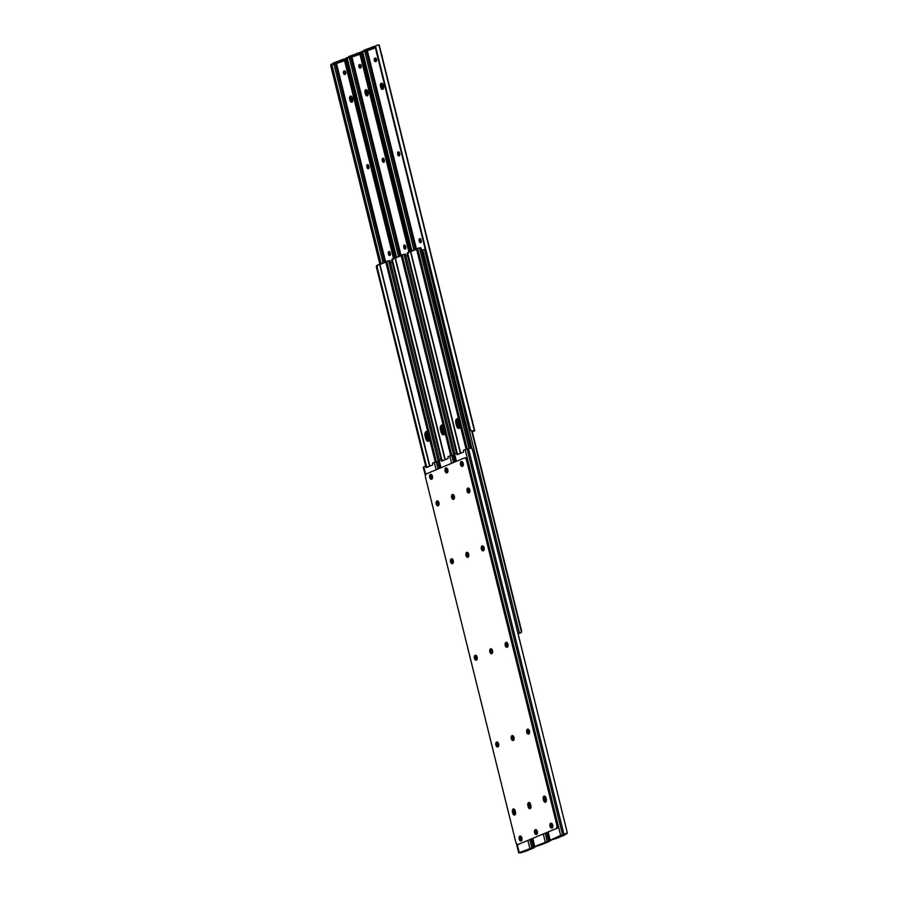 <?xml version="1.0" encoding="UTF-8"?>
<svg xmlns="http://www.w3.org/2000/svg" width="898" height="898" viewBox="0 0 898 898"><rect width="100%" height="100%" fill="white"/><g stroke="black" fill="none" stroke-linecap="round" stroke-linejoin="round"><path stroke-width="1.35" d="M388.868 251.496A1.774 1.021 -99.4 0 0 388.329 253.606L388.486 254.213A1.774 1.021 -99.4 0 0 389.732 255.56A1.774 1.021 -99.4 0 0 390.406 253.416L390.248 252.809A1.774 1.021 -99.4 0 0 389.002 251.462A1.774 1.021 -99.4 0 0 388.868 251.496M389.552 251.608A1.774 1.021 -99.4 0 0 389.339 253.438L389.496 254.044A1.774 1.021 -99.4 0 0 390.203 255.245M367.383 164.693A1.774 1.021 -99.4 0 0 366.844 166.792L367.001 167.41A1.774 1.021 -99.4 0 0 368.247 168.757A1.774 1.021 -99.4 0 0 368.921 166.601L368.764 165.995A1.774 1.021 -99.4 0 0 367.518 164.648A1.774 1.021 -99.4 0 0 367.383 164.693M368.068 164.805A1.774 1.021 -99.4 0 0 367.866 166.624L368.012 167.241A1.774 1.021 -99.4 0 0 368.719 168.431M350.422 96.142A2.514 1.459 -99.4 0 0 349.659 99.139L349.962 100.363A2.514 1.459 -99.4 0 0 351.735 102.271A2.514 1.459 -99.4 0 0 352.69 99.218L352.386 98.005A2.514 1.459 -99.4 0 0 350.613 96.086A2.514 1.459 -99.4 0 0 350.422 96.142M351.747 96.647A2.514 1.459 -99.4 0 0 351.69 98.802L350.669 98.971A2.514 1.459 -99.4 0 1 351.14 96.165A2.514 1.459 -99.4 0 0 350.669 98.971L350.972 100.194A2.514 1.459 -99.4 0 0 352.218 102.024A2.514 1.459 -99.4 0 1 350.972 100.194L349.962 100.363M344.922 70.931A1.774 1.021 -99.4 0 0 344.428 72.615A1.774 1.021 -99.4 0 0 345.326 74.253M344.563 60.716L333.977 64.364L383.21 263.249M345.202 74.309A1.774 1.021 -99.4 0 0 345.775 72.323A1.774 1.021 -99.4 0 0 344.495 70.852A1.774 1.021 -99.4 0 0 344.361 70.897L344.024 71.043A1.774 1.021 -99.4 0 0 343.451 73.03A1.774 1.021 -99.4 0 0 344.731 74.489A1.774 1.021 -99.4 0 0 344.866 74.455L345.202 74.309M346.37 57.921L344.731 59.178A2.357 2.312 -70.6 0 0 344.574 60.761L393.492 258.433M333.36 63.657L331.867 64.723L332.125 66.138L330.924 66.463L330.666 65.049L332.417 63.904M330.666 65.049L331.351 64.196M330.924 66.463L379.955 264.607M332.125 66.138L381.111 264.124M333.136 63.713L331.149 64.229M333.259 63.006L333.304 64.387L333.259 63.006L344.944 58.819M343.485 59.055L343.788 60.267L344.506 60.155M333.562 64.218L341.667 60.84L341.363 59.627M343.788 60.267L341.667 60.84M333.304 64.387L333.977 64.364M382.559 83.795A2.514 1.459 -99.4 0 0 382.503 85.95L381.493 86.118A2.514 1.459 -99.4 0 1 381.964 83.312A2.514 1.459 -99.4 0 0 381.493 86.118L381.785 87.331A2.514 1.459 -99.4 0 0 383.031 89.171A2.514 1.459 -99.4 0 1 381.785 87.331L380.774 87.499A2.514 1.459 -99.4 0 0 382.548 89.418A2.514 1.459 -99.4 0 0 383.502 86.365L383.21 85.153A2.514 1.459 -99.4 0 0 381.426 83.233A2.514 1.459 -99.4 0 0 381.235 83.29A2.514 1.459 -99.4 0 0 380.471 86.287L380.774 87.499M367.159 90.215A2.514 1.459 -99.4 0 0 367.091 92.382L366.081 92.55A2.514 1.459 -99.4 0 1 366.552 89.733A2.514 1.459 -99.4 0 0 366.081 92.55L366.384 93.762A2.514 1.459 -99.4 0 0 367.63 95.603A2.514 1.459 -99.4 0 1 366.384 93.762L365.363 93.931A2.514 1.459 -99.4 0 0 367.147 95.85A2.514 1.459 -99.4 0 0 368.101 92.786L367.798 91.574A2.514 1.459 -99.4 0 0 366.014 89.665A2.514 1.459 -99.4 0 0 365.834 89.71A2.514 1.459 -99.4 0 0 365.071 92.718L365.363 93.931M472.168 420.511L381.942 55.957M420.769 239.227A2.514 1.459 -99.4 0 0 421.241 241.876M399.284 152.413A2.514 1.459 -99.4 0 0 399.756 155.062M382.503 85.95L382.806 87.162A2.514 1.459 -99.4 0 0 383.446 88.52M389.957 252.08A2.514 1.459 -99.4 0 0 390.417 254.729M405.368 245.648A2.514 1.459 -99.4 0 0 405.829 248.308M351.69 98.802L351.982 100.026A2.514 1.459 -99.4 0 0 352.633 101.373M360.626 64.735A2.514 1.459 -99.4 0 0 361.052 67.429M376.038 58.314A2.514 1.459 -99.4 0 0 376.464 60.997M367.091 92.382L367.394 93.594A2.514 1.459 -99.4 0 0 368.034 94.952M345.214 71.166A2.514 1.459 -99.4 0 0 345.64 73.861M368.472 165.266A2.514 1.459 -99.4 0 0 368.932 167.926M383.884 158.845A2.514 1.459 -99.4 0 0 384.344 161.494M381.571 54.452A3.154 1.818 80.6 0 1 382.2 55.912M472.427 420.466A3.154 1.818 80.6 0 1 472.561 422.139M349.659 99.139L351.982 100.026M404.28 245.075A1.774 1.021 -99.4 0 0 403.741 247.174L403.887 247.792A1.774 1.021 -99.4 0 0 405.144 249.139A1.774 1.021 -99.4 0 0 405.806 246.984L405.66 246.378A1.774 1.021 -99.4 0 0 404.414 245.031A1.774 1.021 -99.4 0 0 404.28 245.075M404.953 245.188A1.774 1.021 -99.4 0 0 404.751 247.006L404.908 247.624A1.774 1.021 -99.4 0 0 405.604 248.813M382.795 158.261A1.774 1.021 -99.4 0 0 382.256 160.372L382.402 160.978A1.774 1.021 -99.4 0 0 383.659 162.325A1.774 1.021 -99.4 0 0 384.322 160.181L384.176 159.563A1.774 1.021 -99.4 0 0 382.93 158.216A1.774 1.021 -99.4 0 0 382.795 158.261M383.468 158.374A1.774 1.021 -99.4 0 0 383.266 160.203L383.424 160.809A1.774 1.021 -99.4 0 0 384.12 161.999M360.322 64.51A1.774 1.021 -99.4 0 0 359.84 66.194A1.774 1.021 -99.4 0 0 360.738 67.821M365.071 92.718L367.394 93.594M359.975 54.284L349.378 57.943L398.622 256.817M360.614 67.889A1.774 1.021 -99.4 0 0 361.176 65.891A1.774 1.021 -99.4 0 0 359.907 64.431A1.774 1.021 -99.4 0 0 359.772 64.465L359.425 64.611A1.774 1.021 -99.4 0 0 358.863 66.598A1.774 1.021 -99.4 0 0 360.143 68.068A1.774 1.021 -99.4 0 0 360.278 68.023L360.614 67.889M361.782 51.5L360.143 52.746A2.357 2.312 -70.6 0 0 359.986 54.34L408.904 252.012M348.772 57.225L347.268 58.303L347.526 59.717L346.325 60.031L346.067 58.617L347.818 57.483M346.067 58.617L346.763 57.764M346.325 60.031L395.367 258.175M347.526 59.717L396.523 257.692M348.536 57.281L346.561 57.798M348.671 56.574L348.705 57.966L348.671 56.574L360.356 52.387M358.897 52.623L359.2 53.846L359.918 53.723M348.963 57.798L357.078 54.408L356.775 53.195M359.2 53.846L357.078 54.408M348.705 57.966L349.378 57.943M419.68 238.644A1.774 1.021 -99.4 0 0 419.153 240.754L419.299 241.36A1.774 1.021 -99.4 0 0 420.545 242.707A1.774 1.021 -99.4 0 0 421.218 240.563L421.072 239.946A1.774 1.021 -99.4 0 0 419.815 238.599A1.774 1.021 -99.4 0 0 419.68 238.644M420.365 238.756A1.774 1.021 -99.4 0 0 420.163 240.585L420.309 241.192A1.774 1.021 -99.4 0 0 421.016 242.381M398.196 151.829A1.774 1.021 -99.4 0 0 397.668 153.94L397.814 154.546A1.774 1.021 -99.4 0 0 399.06 155.893A1.774 1.021 -99.4 0 0 399.733 153.749L399.588 153.143A1.774 1.021 -99.4 0 0 398.33 151.796A1.774 1.021 -99.4 0 0 398.196 151.829M398.88 151.942A1.774 1.021 -99.4 0 0 398.678 153.771L398.824 154.377A1.774 1.021 -99.4 0 0 399.531 155.578M375.734 58.078A1.774 1.021 -99.4 0 0 375.252 59.762A1.774 1.021 -99.4 0 0 376.139 61.39M380.471 86.287L382.806 87.162M472.505 431.916L474.672 430.816L472.674 430.894L473.504 431.163L472.281 431.747M375.386 47.852L364.79 51.512L414.034 250.396M376.026 61.457A1.774 1.021 -99.4 0 0 376.588 59.459A1.774 1.021 -99.4 0 0 375.308 58A1.774 1.021 -99.4 0 0 375.173 58.033L374.836 58.179A1.774 1.021 -99.4 0 0 374.275 60.177A1.774 1.021 -99.4 0 0 375.555 61.636A1.774 1.021 -99.4 0 0 375.678 61.603L376.026 61.457M473.066 431.029L470.855 430.569M379.214 45.102L377.194 45.068L375.555 46.326A2.357 2.312 -70.6 0 0 375.398 47.908L469.755 429.177A2.357 2.312 -70.6 0 0 470.619 430.49L471.461 430.894M375.555 46.326L470.619 430.49L472.674 430.894M364.184 50.793L362.68 51.871L362.938 53.285L361.737 53.611L361.479 52.196L363.23 51.051M361.479 52.196L362.175 51.332M361.737 53.611L410.779 251.754M362.938 53.285L411.935 251.272M363.948 50.849L361.961 51.377M364.072 50.153L364.117 51.534L364.072 50.153L375.768 45.955M374.309 46.202L374.612 47.414L375.33 47.291M364.375 51.366L372.49 47.987L372.187 46.763M374.612 47.414L372.49 47.987M364.117 51.534L364.79 51.512M427.976 432.499A3.738 2.155 -99.4 0 0 427.953 435.53L428.548 437.955A3.738 2.155 -99.4 0 0 429.57 440.042M427.459 431.702A3.738 2.155 -99.4 0 0 426.932 435.698L427.538 438.123A3.738 2.155 -99.4 0 0 429.154 440.738M427.908 432.713L429.659 439.773M427.313 431.624A3.94 2.267 -99.4 0 0 426.831 435.743L427.392 438.022A3.94 2.267 -99.4 0 0 429.121 440.783M458.137 418.771A3.94 2.267 -99.4 0 0 457.643 422.879L458.204 425.158A3.94 2.267 -99.4 0 0 459.933 427.919M442.725 425.192A3.94 2.267 -99.4 0 0 442.231 429.311L442.804 431.59A3.94 2.267 -99.4 0 0 444.532 434.351M407.569 255.526L405.952 256.199M392.157 261.958L389.373 263.114M471.888 448.169L423.452 252.473L422.565 252.619A3.154 1.818 -99.4 0 0 421.611 250.755M470.922 448.023L422.565 252.619M421.431 250.059A3.154 1.818 80.6 0 1 423.452 252.473M443.388 426.079A3.738 2.155 -99.4 0 0 443.354 429.098L443.96 431.523A3.738 2.155 -99.4 0 0 444.97 433.611M442.871 425.282A3.738 2.155 -99.4 0 0 442.344 429.266L442.939 431.691A3.738 2.155 -99.4 0 0 444.566 434.306M443.32 426.281L445.071 433.341M458.788 419.647A3.738 2.155 -99.4 0 0 458.766 422.666L459.361 425.102A3.738 2.155 -99.4 0 0 460.382 427.179M458.283 418.85A3.738 2.155 -99.4 0 0 457.756 422.835L458.35 425.27A3.738 2.155 -99.4 0 0 459.978 427.875M425.259 249.397L421.813 250.138M520.223 632.978L518.011 633.258M471.652 430.95L521.469 632.248L520.402 632.899L521.469 632.248A1.571 1.268 67.4 0 0 521.603 631.047L472.112 431.029M518.045 633.393L519.717 633.191M458.732 419.86L460.472 426.92M429.727 439.56A3.738 2.155 80.6 0 1 428.267 441.288A3.738 2.155 80.6 0 1 425.63 438.437L425.035 436.013A3.738 2.155 80.6 0 1 426.449 431.478A3.738 2.155 80.6 0 1 427.852 432.005M377.317 265.179L385.916 262.126M428.761 441.098A3.738 2.155 80.6 0 1 426.651 438.269L426.045 435.844A3.738 2.155 80.6 0 1 426.965 431.5M387.263 261.071L390.046 260.6L439.459 460.259M436.383 461.752L386.814 261.464A1.571 1.268 67.4 0 0 386.668 262.665L386.017 262.946L386.365 261.408L387.072 261.116M435.968 461.864L386.668 262.665M435.294 462.066L386.017 262.946M426.37 465.939L377.059 266.684L376.397 266.953A1.571 1.268 -112.6 0 1 376.531 265.752L377.598 265.101L376.531 265.752M378.283 264.809L377.059 266.684M425.663 466.051L376.397 266.953M445.127 433.128A3.738 2.155 80.6 0 1 443.679 434.856A3.738 2.155 80.6 0 1 441.041 432.017L440.435 429.581A3.738 2.155 80.6 0 1 441.85 425.046A3.738 2.155 80.6 0 1 443.264 425.573M392.729 258.759L401.327 255.694M444.173 434.666A3.738 2.155 80.6 0 1 442.052 431.848L441.457 429.412A3.738 2.155 80.6 0 1 442.377 425.068M402.663 254.639L405.458 254.168L454.871 453.838M451.784 455.32L402.225 255.043A1.571 1.268 67.4 0 0 402.079 256.244L401.417 256.514L401.776 254.987L402.484 254.684M451.38 455.432L402.079 256.244M450.695 455.634L401.417 256.514M441.771 459.507L392.46 260.252L391.809 260.532A1.571 1.268 -112.6 0 1 391.943 259.331L392.998 258.669L391.943 259.331M393.694 258.388L392.46 260.252M441.075 459.63L391.809 260.532M460.539 426.707A3.738 2.155 80.6 0 1 459.091 428.425A3.738 2.155 80.6 0 1 456.453 425.585L455.847 423.149A3.738 2.155 80.6 0 1 457.262 418.614A3.738 2.155 80.6 0 1 458.665 419.153M408.141 252.327L416.739 249.262M459.574 428.234A3.738 2.155 80.6 0 1 457.464 425.416L456.858 422.98A3.738 2.155 80.6 0 1 457.789 418.636M418.075 248.207L420.859 247.747L470.451 448.102M467.196 448.888L417.637 248.611A1.571 1.268 67.4 0 0 417.491 249.812L416.829 250.093L417.177 248.555L417.884 248.263M466.78 449L417.491 249.812M466.107 449.202L416.829 250.093M457.183 453.086L407.872 253.831L407.209 254.1A1.571 1.268 -112.6 0 1 407.355 252.899L408.41 252.248L407.355 252.899M409.095 251.956L407.872 253.831M456.487 453.198L407.209 254.1M477.231 658.773A1.774 1.021 80.6 0 1 476.928 658.054L476.782 657.437A1.774 1.021 80.6 0 1 476.759 656.124M476.961 659.559A1.774 1.021 80.6 0 1 475.918 658.223L475.772 657.605A1.774 1.021 80.6 0 1 476.277 655.518M498.716 745.587A1.774 1.021 80.6 0 1 498.412 744.857L498.267 744.251A1.774 1.021 80.6 0 1 498.244 742.938M498.446 746.373A1.774 1.021 80.6 0 1 497.402 745.026L497.245 744.42A1.774 1.021 80.6 0 1 497.761 742.32M515.441 814.205A2.514 1.459 80.6 0 1 514.79 812.847L514.498 811.635A2.514 1.459 80.6 0 1 514.554 809.48M515.025 814.856A2.514 1.459 80.6 0 1 513.779 813.027L513.476 811.803A2.514 1.459 80.6 0 1 513.948 808.997A2.514 1.459 -99.4 0 0 513.476 811.803L513.779 813.027A2.514 1.459 -99.4 0 0 515.025 814.856M453.355 562.316A1.774 1.021 80.6 0 1 453.063 561.598L452.906 560.981A1.774 1.021 80.6 0 1 452.895 559.667M453.086 563.102A1.774 1.021 80.6 0 1 452.042 561.766L451.896 561.149A1.774 1.021 80.6 0 1 452.401 559.061M432.342 478.443L432.297 478.454A1.774 1.021 80.6 0 1 432.174 478.499A1.774 1.021 80.6 0 1 430.894 477.029A1.774 1.021 80.6 0 1 431.455 475.042L431.758 474.919M438.493 505.596A2.514 1.459 80.6 0 1 437.18 503.419A2.514 1.459 80.6 0 1 437.719 500.938A2.514 1.459 -99.4 0 0 437.18 503.419A2.514 1.459 -99.4 0 0 438.493 505.596M521.839 840.113L521.805 840.135A1.774 1.021 80.6 0 1 521.671 840.169A1.774 1.021 80.6 0 1 520.402 838.71A1.774 1.021 80.6 0 1 520.963 836.712L521.255 836.588M436.147 469.766L434.329 462.403L432.634 463.11L432.679 464.94L426.269 467.611L425.551 466.073L423.328 467.185M522.445 851.674L520.806 852.932L519.28 852.629L533.412 847.308M534.052 847.151L533.928 847.847L525.813 851.237L520.413 852.797L522.209 851.596M425.618 466.073L427.145 466.601L426.123 466.769M427.246 467.207L427.145 466.601M432.454 478.017A1.774 1.021 80.6 0 1 432.039 475.323M438.898 504.945A2.514 1.459 80.6 0 1 438.314 501.432L439.043 504.384M521.962 839.686A1.774 1.021 80.6 0 1 521.536 837.003M434.329 462.403L438.785 461.134M535.32 846.129L533.816 847.207L536.039 846.623M534.187 847.678L533.513 847.701M475.188 655.248A2.514 1.459 -99.4 0 0 474.38 658.088A2.514 1.459 -99.4 0 0 476.198 660.165A2.514 1.459 -99.4 0 0 476.389 660.109A2.514 1.459 -99.4 0 0 477.186 657.28A2.514 1.459 -99.4 0 0 475.379 655.192A2.514 1.459 -99.4 0 0 475.188 655.248M475.906 655.271A2.514 1.459 -99.4 0 0 475.368 657.751A2.514 1.459 -99.4 0 0 476.681 659.918M430.434 474.413A2.514 1.459 -99.4 0 0 429.637 477.253A2.514 1.459 -99.4 0 0 431.444 479.33A2.514 1.459 -99.4 0 0 431.635 479.274A2.514 1.459 -99.4 0 0 432.443 476.445A2.514 1.459 -99.4 0 0 430.625 474.357A2.514 1.459 -99.4 0 0 430.434 474.413M431.152 474.436A2.514 1.459 -99.4 0 0 430.613 476.917A2.514 1.459 -99.4 0 0 431.927 479.083M436.989 500.927A2.514 1.459 -99.4 0 0 436.192 503.756A2.514 1.459 -99.4 0 0 438.011 505.832A2.514 1.459 -99.4 0 0 438.202 505.787A2.514 1.459 -99.4 0 0 438.999 502.947A2.514 1.459 -99.4 0 0 437.18 500.871A2.514 1.459 -99.4 0 0 436.989 500.927M451.312 558.792A2.514 1.459 -99.4 0 0 450.515 561.632A2.514 1.459 -99.4 0 0 452.334 563.708A2.514 1.459 -99.4 0 0 452.525 563.652A2.514 1.459 -99.4 0 0 453.322 560.823A2.514 1.459 -99.4 0 0 451.503 558.736A2.514 1.459 -99.4 0 0 451.312 558.792M452.042 558.814A2.514 1.459 -99.4 0 0 451.503 561.295A2.514 1.459 -99.4 0 0 452.805 563.461M496.673 742.062A2.514 1.459 -99.4 0 0 495.864 744.902A2.514 1.459 -99.4 0 0 497.683 746.979A2.514 1.459 -99.4 0 0 497.874 746.923A2.514 1.459 -99.4 0 0 498.671 744.083A2.514 1.459 -99.4 0 0 496.863 742.006A2.514 1.459 -99.4 0 0 496.673 742.062M497.391 742.085A2.514 1.459 -99.4 0 0 496.852 744.565A2.514 1.459 -99.4 0 0 498.166 746.732M514.734 815.047A2.514 1.459 -99.4 0 0 515.497 812.05L515.194 810.838A2.514 1.459 -99.4 0 0 513.42 808.918A2.514 1.459 -99.4 0 0 512.466 811.972L512.769 813.195A2.514 1.459 -99.4 0 0 514.543 815.103A2.514 1.459 -99.4 0 0 514.734 815.047M506.001 642.396A2.514 1.459 -99.4 0 0 505.204 645.235A2.514 1.459 -99.4 0 0 507.022 647.312A2.514 1.459 -99.4 0 0 507.202 647.256A2.514 1.459 -99.4 0 0 508.01 644.416A2.514 1.459 -99.4 0 0 506.191 642.339A2.514 1.459 -99.4 0 0 506.001 642.396M506.73 642.418A2.514 1.459 -99.4 0 0 506.18 644.899A2.514 1.459 -99.4 0 0 507.493 647.065M490.6 648.827A2.514 1.459 -99.4 0 0 489.792 651.656A2.514 1.459 -99.4 0 0 491.61 653.744A2.514 1.459 -99.4 0 0 491.801 653.688A2.514 1.459 -99.4 0 0 492.598 650.848A2.514 1.459 -99.4 0 0 490.779 648.771A2.514 1.459 -99.4 0 0 490.6 648.827M491.318 648.85A2.514 1.459 -99.4 0 0 490.779 651.319A2.514 1.459 -99.4 0 0 492.093 653.497M545.546 802.195A2.514 1.459 -99.4 0 0 546.31 799.198L546.018 797.974A2.514 1.459 -99.4 0 0 544.233 796.066A2.514 1.459 -99.4 0 0 543.279 799.119L543.582 800.331A2.514 1.459 -99.4 0 0 545.355 802.251A2.514 1.459 -99.4 0 0 545.546 802.195M461.246 461.561A2.514 1.459 -99.4 0 0 460.45 464.389A2.514 1.459 -99.4 0 0 462.268 466.477A2.514 1.459 -99.4 0 0 462.459 466.421A2.514 1.459 -99.4 0 0 463.256 463.581A2.514 1.459 -99.4 0 0 461.437 461.505A2.514 1.459 -99.4 0 0 461.246 461.561M461.976 461.583A2.514 1.459 -99.4 0 0 461.437 464.064A2.514 1.459 -99.4 0 0 462.751 466.23M467.813 488.063A2.514 1.459 -99.4 0 0 467.005 490.903A2.514 1.459 -99.4 0 0 468.823 492.98A2.514 1.459 -99.4 0 0 469.014 492.923A2.514 1.459 -99.4 0 0 469.811 490.095A2.514 1.459 -99.4 0 0 468.004 488.007A2.514 1.459 -99.4 0 0 467.813 488.063M468.531 488.085A2.514 1.459 -99.4 0 0 467.993 490.566A2.514 1.459 -99.4 0 0 469.306 492.733A2.514 1.459 80.6 0 1 467.993 490.566A2.514 1.459 80.6 0 1 468.531 488.085M535.343 829.662A2.514 1.459 -99.4 0 0 534.546 832.491A2.514 1.459 -99.4 0 0 536.364 834.579A2.514 1.459 -99.4 0 0 536.555 834.523A2.514 1.459 -99.4 0 0 537.352 831.683A2.514 1.459 -99.4 0 0 535.534 829.606A2.514 1.459 -99.4 0 0 535.343 829.662M536.072 829.685A2.514 1.459 -99.4 0 0 535.534 832.165A2.514 1.459 -99.4 0 0 536.847 834.332M519.942 836.083A2.514 1.459 -99.4 0 0 519.134 838.923A2.514 1.459 -99.4 0 0 520.952 840.999A2.514 1.459 -99.4 0 0 521.143 840.955A2.514 1.459 -99.4 0 0 521.94 838.115A2.514 1.459 -99.4 0 0 520.133 836.038A2.514 1.459 -99.4 0 0 519.942 836.083M520.66 836.105A2.514 1.459 -99.4 0 0 520.122 838.586A2.514 1.459 -99.4 0 0 521.435 840.764M530.146 808.627A2.514 1.459 -99.4 0 0 530.909 805.618L530.606 804.406A2.514 1.459 -99.4 0 0 528.832 802.486A2.514 1.459 -99.4 0 0 527.878 805.551L528.17 806.763A2.514 1.459 -99.4 0 0 529.955 808.671A2.514 1.459 -99.4 0 0 530.146 808.627M550.755 823.23A2.514 1.459 -99.4 0 0 549.958 826.07A2.514 1.459 -99.4 0 0 551.765 828.147A2.514 1.459 -99.4 0 0 551.956 828.091A2.514 1.459 -99.4 0 0 552.764 825.262A2.514 1.459 -99.4 0 0 550.945 823.174A2.514 1.459 -99.4 0 0 550.755 823.23M551.484 823.253A2.514 1.459 -99.4 0 0 550.934 825.733A2.514 1.459 -99.4 0 0 552.248 827.9M527.485 729.21A2.514 1.459 -99.4 0 0 526.688 732.038A2.514 1.459 -99.4 0 0 528.507 734.126A2.514 1.459 -99.4 0 0 528.686 734.07A2.514 1.459 -99.4 0 0 529.494 731.23A2.514 1.459 -99.4 0 0 527.676 729.154A2.514 1.459 -99.4 0 0 527.485 729.21M528.215 729.232A2.514 1.459 -99.4 0 0 527.665 731.702A2.514 1.459 -99.4 0 0 528.978 733.879M512.073 735.63A2.514 1.459 -99.4 0 0 511.276 738.47A2.514 1.459 -99.4 0 0 513.095 740.547A2.514 1.459 -99.4 0 0 513.286 740.491A2.514 1.459 -99.4 0 0 514.083 737.662A2.514 1.459 -99.4 0 0 512.264 735.574A2.514 1.459 -99.4 0 0 512.073 735.63M512.803 735.653A2.514 1.459 -99.4 0 0 512.264 738.134A2.514 1.459 -99.4 0 0 513.577 740.3M466.724 552.371A2.514 1.459 -99.4 0 0 465.927 555.2A2.514 1.459 -99.4 0 0 467.735 557.288A2.514 1.459 -99.4 0 0 467.925 557.231A2.514 1.459 -99.4 0 0 468.734 554.392A2.514 1.459 -99.4 0 0 466.915 552.315A2.514 1.459 -99.4 0 0 466.724 552.371M467.443 552.393A2.514 1.459 -99.4 0 0 466.904 554.863A2.514 1.459 -99.4 0 0 468.217 557.041M482.136 545.939A2.514 1.459 -99.4 0 0 481.328 548.779A2.514 1.459 -99.4 0 0 483.146 550.856A2.514 1.459 -99.4 0 0 483.337 550.8A2.514 1.459 -99.4 0 0 484.134 547.96A2.514 1.459 -99.4 0 0 482.327 545.883A2.514 1.459 -99.4 0 0 482.136 545.939M482.855 545.962A2.514 1.459 -99.4 0 0 482.316 548.442A2.514 1.459 -99.4 0 0 483.629 550.609M445.846 467.981A2.514 1.459 -99.4 0 0 445.038 470.821A2.514 1.459 -99.4 0 0 446.856 472.898A2.514 1.459 -99.4 0 0 447.047 472.853A2.514 1.459 -99.4 0 0 447.844 470.013A2.514 1.459 -99.4 0 0 446.037 467.937A2.514 1.459 -99.4 0 0 445.846 467.981M446.564 468.004A2.514 1.459 -99.4 0 0 446.025 470.485A2.514 1.459 -99.4 0 0 447.339 472.662M452.401 494.495A2.514 1.459 -99.4 0 0 451.604 497.324A2.514 1.459 -99.4 0 0 453.411 499.411A2.514 1.459 -99.4 0 0 453.602 499.355A2.514 1.459 -99.4 0 0 454.41 496.515A2.514 1.459 -99.4 0 0 452.592 494.439A2.514 1.459 -99.4 0 0 452.401 494.495M453.131 494.517A2.514 1.459 -99.4 0 0 452.581 496.998A2.514 1.459 -99.4 0 0 453.894 499.165A2.514 1.459 80.6 0 1 452.581 496.998A2.514 1.459 80.6 0 1 453.131 494.517M464.143 458.092L426.539 473.785A3.154 1.818 -99.4 0 0 425.573 477.534L515.8 842.088A3.154 1.818 -99.4 0 0 518.023 844.479A3.154 1.818 -99.4 0 0 518.258 844.412L555.862 828.731A3.154 1.818 -99.4 0 0 556.816 824.981L466.601 460.416A3.154 1.818 -99.4 0 0 464.378 458.025A3.154 1.818 -99.4 0 0 464.143 458.092M556.816 824.981L557.826 824.813L467.611 460.247L466.601 460.416M518.258 844.412L555.862 828.731M546.253 801.353A2.514 1.459 80.6 0 1 545.614 799.995L545.311 798.782L544.3 798.951L544.592 800.163A2.514 1.459 -99.4 0 0 545.838 802.004A2.514 1.459 80.6 0 1 544.592 800.163L544.3 798.951A2.514 1.459 80.6 0 1 544.772 796.144A2.514 1.459 -99.4 0 0 544.3 798.951L543.279 799.119M529.36 802.565A2.514 1.459 -99.4 0 0 528.888 805.383L529.191 806.595A2.514 1.459 -99.4 0 0 530.437 808.436A2.514 1.459 80.6 0 1 529.191 806.595L528.888 805.383A2.514 1.459 80.6 0 1 529.36 802.565M557.826 824.813A3.154 1.818 80.6 0 1 556.872 828.562M465.153 457.924A3.154 1.818 80.6 0 1 465.389 457.857A3.154 1.818 80.6 0 1 467.611 460.247M492.632 652.352A1.774 1.021 80.6 0 1 492.34 651.622L492.194 651.016A1.774 1.021 80.6 0 1 492.171 649.692M492.362 653.138A1.774 1.021 80.6 0 1 491.329 651.791L491.172 651.185A1.774 1.021 80.6 0 1 491.689 649.086M514.116 739.155A1.774 1.021 80.6 0 1 513.824 738.437L513.678 737.819A1.774 1.021 80.6 0 1 513.656 736.506M513.847 739.941A1.774 1.021 80.6 0 1 512.814 738.605L512.657 737.988A1.774 1.021 80.6 0 1 513.173 735.9M530.841 807.785A2.514 1.459 80.6 0 1 530.202 806.426L529.899 805.214A2.514 1.459 80.6 0 1 529.966 803.048M468.767 555.896A1.774 1.021 80.6 0 1 468.475 555.166L468.318 554.56A1.774 1.021 80.6 0 1 468.296 553.235M468.498 556.681A1.774 1.021 80.6 0 1 467.454 555.334L467.308 554.728A1.774 1.021 80.6 0 1 467.813 552.629M447.743 472.011L447.709 472.034A1.774 1.021 80.6 0 1 447.574 472.067A1.774 1.021 80.6 0 1 446.306 470.608A1.774 1.021 80.6 0 1 446.867 468.61L447.159 468.487M537.251 833.692L537.217 833.703A1.774 1.021 80.6 0 1 537.083 833.737A1.774 1.021 80.6 0 1 535.803 832.278A1.774 1.021 80.6 0 1 536.375 830.28L536.667 830.156M451.559 463.334L449.741 455.971L448.035 456.689L448.08 458.508L441.681 461.179L440.963 459.641L438.74 460.753M537.857 845.254L548.824 840.876M549.464 840.719L549.329 841.426L541.225 844.805L535.825 846.365L537.621 845.164M441.019 459.641L442.546 460.169L441.535 460.337M442.658 460.775L442.546 460.169M447.866 471.585A1.774 1.021 80.6 0 1 447.44 468.902M454.309 498.513A2.514 1.459 80.6 0 1 453.726 495L454.455 497.963M537.374 833.265A1.774 1.021 80.6 0 1 536.948 830.571M449.741 455.971L454.197 454.702M550.732 839.697L549.228 840.775L551.439 840.202M549.598 841.258L548.914 841.28M508.044 645.92A1.774 1.021 80.6 0 1 507.752 645.191L507.595 644.584A1.774 1.021 80.6 0 1 507.583 643.271M507.774 646.706A1.774 1.021 80.6 0 1 506.73 645.359L506.584 644.753A1.774 1.021 80.6 0 1 507.089 642.654M529.528 732.734A1.774 1.021 80.6 0 1 529.236 732.005L529.079 731.399A1.774 1.021 80.6 0 1 529.068 730.074M529.259 733.52A1.774 1.021 80.6 0 1 528.215 732.173L528.069 731.567A1.774 1.021 80.6 0 1 528.574 729.468M484.168 549.464A1.774 1.021 80.6 0 1 483.876 548.734L483.73 548.128A1.774 1.021 80.6 0 1 483.708 546.815M483.91 550.25A1.774 1.021 80.6 0 1 482.866 548.903L482.709 548.296A1.774 1.021 80.6 0 1 483.225 546.197M463.155 465.591L463.121 465.602A1.774 1.021 80.6 0 1 462.986 465.635A1.774 1.021 80.6 0 1 461.707 464.176A1.774 1.021 80.6 0 1 462.279 462.178L462.571 462.055M552.663 827.26L552.629 827.271A1.774 1.021 80.6 0 1 552.495 827.316A1.774 1.021 80.6 0 1 551.215 825.846A1.774 1.021 80.6 0 1 551.776 823.859L552.079 823.735M553.269 838.822L560.633 835.376L465.142 449.55L463.447 450.257L463.491 452.076L457.093 454.747L456.375 453.221L454.141 454.321M564.864 834.287L564.741 834.994L556.637 838.373L551.237 839.933L553.033 838.743M456.431 453.209L457.958 453.737L456.947 453.905M458.07 454.343L457.958 453.737M561.643 835.207L564.326 834.848L561.643 835.207M463.278 465.164A1.774 1.021 80.6 0 1 462.852 462.47M469.721 492.082A2.514 1.459 80.6 0 1 469.138 488.568L469.856 491.532M552.786 826.834A1.774 1.021 80.6 0 1 552.36 824.14M545.311 798.782A2.514 1.459 80.6 0 1 545.367 796.627M465.142 449.55L471.169 447.99L472.73 450.268L567.334 832.951L472.269 448.787M566.133 833.277L564.202 834.455M566.851 833.771L564.64 834.343L567.334 832.951L563.978 834.377L468.487 448.551M560.633 835.376L563.978 834.377M564.999 834.826L564.326 834.848M389.339 253.438L388.329 253.606M367.866 166.624L366.844 166.792M336.638 63.926L385.702 262.205M344.731 59.178L394.02 258.332M331.867 64.723L381.201 264.091M335.425 64.128L384.557 262.687M344.843 70.897L344.024 71.043M368.012 167.241L367.001 167.41M389.496 254.044L388.486 254.213M404.751 247.006L403.741 247.174M383.266 160.203L382.256 160.372M352.05 57.494L401.114 255.784M360.143 52.746L409.432 251.9M347.268 58.303L396.613 257.659M350.826 57.697L399.969 256.256M360.255 64.476L359.425 64.611M383.424 160.809L382.402 160.978M404.908 247.624L403.887 247.792M420.163 240.585L419.153 240.754M398.678 153.771L397.668 153.94M367.45 51.074L416.526 249.352M378.911 44.9L474.402 430.726M379.192 45.001L474.672 430.816M362.68 51.871L412.014 251.238M366.238 51.265L415.381 249.835M375.667 58.044L374.836 58.179M398.824 154.377L397.814 154.546M420.309 241.192L419.299 241.36M428.548 437.955L427.538 438.123M427.953 435.53L426.932 435.698M426.831 435.743L425.035 436.013M457.643 422.879L456.869 423.014M442.231 429.311L440.435 429.581M442.804 431.59L442.029 431.714M458.204 425.158L457.43 425.293M427.392 438.022L426.617 438.145M443.96 431.523L442.939 431.691M443.354 429.098L442.344 429.266M424.518 249.464L519.437 633.011M459.361 425.102L458.35 425.27M458.766 422.666L457.756 422.835M453.378 561.138L453.142 560.195M439.055 503.262L438.819 502.319M432.488 476.759L432.264 475.817M429.861 466.118L379.989 264.596M438.213 461.269L388.598 260.802M453.367 562.26L452.828 560.094M432.488 477.882L431.927 475.626M429.603 466.219L379.719 264.663M425.63 438.437L426.651 438.269M468.778 554.717L468.554 553.763M454.455 496.841L454.231 495.887M447.9 470.328L447.664 469.385M445.262 459.686L395.401 258.164M453.625 454.837L404.01 254.37M468.778 555.84L468.24 553.662M447.889 471.45L447.327 469.194M445.004 459.787L395.12 258.231M441.041 432.017L442.052 431.848M484.19 548.285L483.955 547.342M469.867 490.409L469.632 489.466M463.312 463.907L463.076 462.953M460.674 453.254L410.801 251.743M469.025 448.405L419.422 247.938M484.179 549.408L483.64 547.23M463.301 465.029L462.739 462.762M460.416 453.367L410.532 251.799M455.847 423.149L456.858 422.98M456.453 425.585L457.464 425.416M475.918 658.223L476.928 658.054M497.402 745.026L498.412 744.857M512.769 813.195L514.79 812.847M452.042 561.766L453.063 561.598M519.28 852.629L517.226 844.322M425.731 474.638L423.789 466.803M529.809 848.228L527.934 840.629M533.154 847.229L531.189 839.271M439.403 468.408L437.674 461.404M531.762 847.6L529.842 839.832M438.056 468.969L436.282 461.774M451.896 561.149L452.906 560.981M512.466 811.972L514.498 811.635M497.245 744.42L498.267 744.251M475.772 657.605L476.782 657.437M529.899 805.214L527.878 805.551M530.202 806.426L528.17 806.763M545.614 799.995L543.582 800.331M491.329 651.791L492.34 651.622M512.814 738.605L513.824 738.437M467.454 555.334L468.475 555.166M534.68 846.197L532.806 838.597M441.03 467.735L439.201 460.371M545.221 841.796L543.335 834.208M548.566 840.797L546.601 832.85M454.815 461.976L453.086 454.972M547.174 841.168L545.254 833.411M453.468 462.537L451.683 455.353M467.308 554.728L468.318 554.56M512.657 737.988L513.678 737.819M491.172 651.185L492.194 651.016M506.73 645.359L507.752 645.191M528.215 732.173L529.236 732.005M482.866 548.903L483.876 548.734M550.092 839.765L548.218 832.177M456.431 461.303L454.613 453.939M562.575 834.747L467.095 448.921M482.709 548.296L483.73 548.128M528.069 731.567L529.079 731.399M506.584 644.753L507.595 644.584M379.248 45.046L474.728 430.86M519.976 633.112L520.683 632.821M518.752 852.954L516.429 843.548M425.439 475.861L423.272 467.14M426.572 465.905L425.551 466.073M519.033 844.311L518.023 844.479M465.389 457.857L464.378 458.025M534.164 846.533L532.256 838.833M440.48 467.959L438.684 460.708M441.973 459.473L440.963 459.641M549.576 840.101L547.668 832.401M455.892 461.538L454.096 454.276M457.385 453.052L456.375 453.221"/></g></svg>
